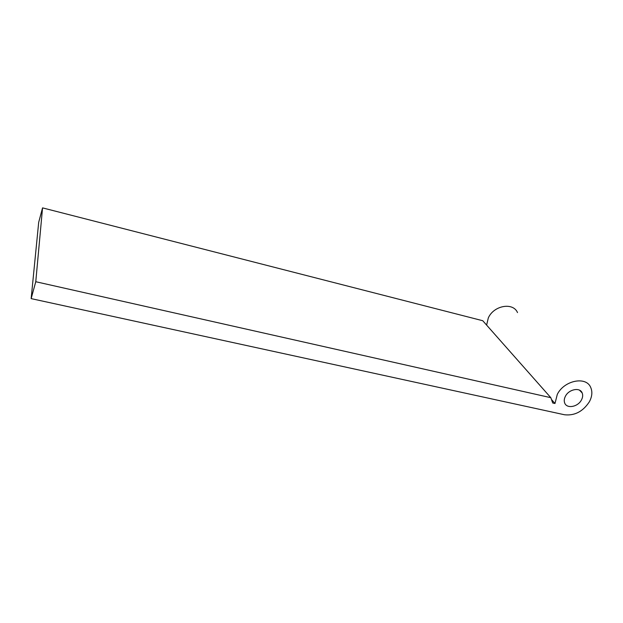 <?xml version="1.0" encoding="UTF-8"?>
<svg xmlns="http://www.w3.org/2000/svg" width="623" height="623" viewBox="0 0 623 623"><rect width="100%" height="100%" fill="white"/><g stroke="black" fill="none" stroke-linecap="round" stroke-linejoin="round"><path stroke-width="0.93" d="M581.477 399.904C577.942 407.037 566.587 409.062 564.64 402.855C563.932 400.83 564.197 398.627 565.419 396.251C568.869 389.18 580.068 387.031 582.194 392.988C583.027 395.091 582.785 397.396 581.477 399.904M486.61 325.089L488.315 317.932C493.735 305.441 513.103 301.984 517.511 312.59M557.289 394.398C564.088 380.341 586.329 375.91 590.76 387.561C592.566 391.851 592.107 396.571 589.405 401.71C582.972 411.53 574.671 415.884 564.485 414.754L31.15 298.619L35.768 281.721L550.818 397.684L552.726 402.995L554.984 403.494L557.289 394.398M31.15 298.619L38.696 222.302L42.551 207.88L482.755 320.728L550.818 397.684M551.48 399.522L554.984 403.494M42.551 207.88L35.768 281.721M579.522 390.185L582.194 392.988"/></g></svg>
